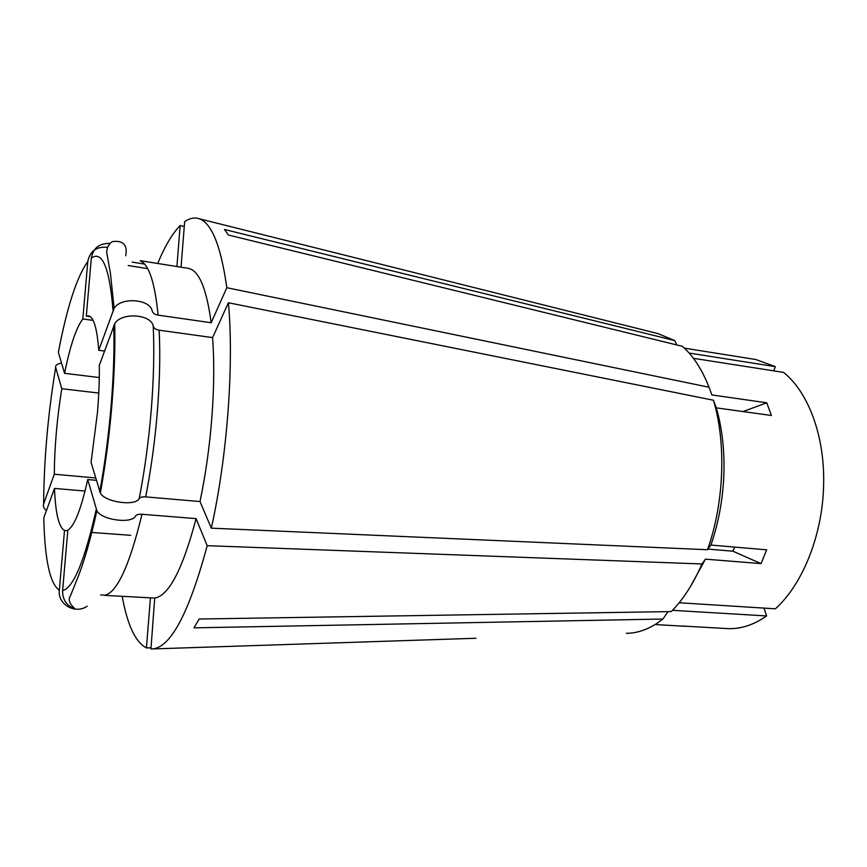 <?xml version="1.0" encoding="UTF-8"?>
<svg xmlns="http://www.w3.org/2000/svg" width="867" height="867" viewBox="0 0 867 867"><rect width="100%" height="100%" fill="white"/><g stroke="black" fill="none" stroke-linecap="round" stroke-linejoin="round"><path stroke-width="1.3" d="M100.334 493.02C105.395 465.286 109.22 436.242 111.81 405.908C114.325 375.617 115.289 348.231 114.715 323.749L99.326 365.289C99.51 379.703 98.892 395.482 97.451 412.627L91.057 462.447L100.344 493.02C104.831 502.221 135.685 506.534 139.208 498.536C140.161 497.225 142.318 496.672 145.689 496.889L200.006 501.549L211.31 528.166L707.515 549.732L710.918 545.05L766.666 549.83L761.053 563.615L732.875 551.206L734.826 547.099M114.715 323.759C121.228 312.033 151.389 314.027 153.221 326.176C153.882 328.29 155.865 329.633 159.16 330.197L212.599 337.599C214.322 361.301 214.084 387.842 211.895 417.211C209.597 446.657 205.631 474.769 200.006 501.549M707.971 549.104L732.875 551.206M212.599 337.599L228.4 302.746L713.422 400.229L716.315 407.869C722.178 428.233 724.693 450.677 723.858 475.192C722.818 499.739 718.515 523.029 710.918 545.05M693.383 358.309L783.53 372.377C808.564 392.198 825.341 437.206 823.574 486.463C822.317 535.643 802.43 584.531 775.391 608.818L679.154 602.749M181.04 267.199L184.66 221.703C188.811 218.744 192.864 217.574 196.842 218.17C210.594 220.337 220.586 243.519 226.818 287.703L709.033 387.246L711.937 394.951L766.775 402.797L771.392 415.488L716.315 407.869M96.378 480.329L87.74 479.549L96.876 510.75C101.428 520.07 131.979 524.156 135.523 516.006C136.477 514.662 138.633 514.088 141.993 514.283L196.083 518.618L207.191 545.679L701.977 563.962L705.435 559.15L761.053 563.615M705.435 559.15L690.208 586.948M764.011 608.103L766.601 615.96C753.51 625.085 740.375 629.29 727.185 628.575L681.939 625.996M766.601 615.96L672.499 610.314M655.094 624.543L685.363 626.299M701.977 563.962C693.34 583.784 683.098 599.661 671.242 611.582L199.139 619.016L193.98 627.849L662.941 619.038L656.709 623.514C646.511 630.038 636.378 633.289 626.332 633.3M207.191 545.679C188.497 614.866 169.748 649.307 150.945 648.993L154.716 598.067C168.87 595.77 182.655 569.283 196.083 518.618M98.773 393.044L61.785 388.73C57.038 418.132 54.534 446.624 54.285 474.227L95.673 477.966M102.078 478.541L102.837 478.606M111.973 394.583L112.699 394.669M101.699 480.806L102.469 480.871M87.74 479.549C81.075 509.254 74.443 526.106 67.832 530.116L62.619 590.557C62.457 599.747 66.683 605.925 75.288 609.089C69.544 603.996 67.908 599.628 70.357 595.987L77.369 578.657C83.991 562.336 90.493 539.697 96.876 510.75M684.366 348.144L755.851 359.534L775.336 366.654L689.102 353.053M676.834 344.968L674.786 340.601L224.488 229.484L228.411 235.022L682.383 346.323L685.895 349.629C695.106 358.884 702.823 371.423 709.033 387.246M199.009 218.712L657.966 333.6L674.786 340.601M104.517 351.048L98.751 350.301C97.104 328.29 93.647 316.802 88.38 315.826L86.31 316.119L90.331 316.683M113.88 352.262L114.715 352.37M773.711 370.848L775.336 366.654M713.422 400.229C726.394 443.221 724.194 502.947 707.515 549.732M668.013 611.636L662.941 619.038M157.707 263.47C164.882 246.141 172.381 233.483 180.184 225.518L184.281 226.515M228.4 302.746C234.123 364.4 227.295 456.833 211.31 528.166M176.911 266.537L180.184 225.518M140.183 260.674L188.193 268.337C198.901 270.201 206.563 288.332 211.169 322.741L226.818 287.703M128.229 265.54L147.65 268.607M132.185 262.116L144.572 264.088M98.751 350.301L114.119 308.359C120.806 296.709 150.414 298.963 152.213 311.08C152.885 313.204 154.846 314.558 158.119 315.133L211.169 322.741M141.993 514.283C129.421 565.902 116.904 592.92 104.441 595.358L154.716 598.067M54.285 474.227L43.632 503.922C42.851 506.361 43.794 508.561 46.45 510.511M61.785 388.73L55.683 367.391C55.239 365.224 57.2 363.815 61.557 363.154M87.784 261.574C76.795 276.855 66.987 307.124 58.36 352.392L64.581 373.319C70.108 345.835 76.188 327.715 82.82 318.969L87.784 261.574C89.875 251.094 96.421 246.347 107.421 247.323M86.31 316.119L91.317 258.063C93.192 248.027 99.38 243.161 109.871 243.454M82.82 318.969L93.105 320.4M64.581 373.319L99.304 377.535M112.927 379.193L113.675 379.28M150.435 597.84L146.436 647.931C135.48 642.263 127.406 625.064 122.204 596.312M146.436 647.931L150.75 647.79M100.713 594.925L104.864 595.152M59.335 590.189C49.961 583.924 44.77 559.822 43.773 517.892L54.502 488.424C55.477 513.318 58.815 527.331 64.505 530.463L59.335 590.189C57.504 604.472 75.386 614.605 87.199 606.174M64.505 530.463L67.789 530.702M90.84 532.392L130.754 535.318M54.502 488.424L85.064 491.047M766.775 402.797L742.997 411.565M113.75 325.689C114.422 349.585 113.534 376.408 111.084 406.157C108.538 435.982 104.766 464.495 99.759 491.719M153.221 326.176C154.38 350.962 153.73 378.814 151.281 409.733C148.723 440.729 144.702 470.326 139.208 498.536M159.16 330.197C160.341 354.224 159.745 381.177 157.393 411.045C154.944 441 151.042 469.611 145.689 496.889M140.335 260.902C148.907 264.435 154.835 282.512 158.119 315.133M43.632 503.922C43.957 459.738 47.967 414.22 55.683 367.391M91.317 258.063C102.295 250.303 109.535 267.773 113.046 310.473M96.259 509.352C84.663 560.851 73.446 587.913 62.619 590.557M475.994 638.253L153.177 648.917M125.682 255.798C128.479 241.795 119.169 240.82 113.36 241.492C110.217 241.449 105.709 248.601 106.977 253.966L110.467 273.593L114.119 308.349"/></g></svg>
